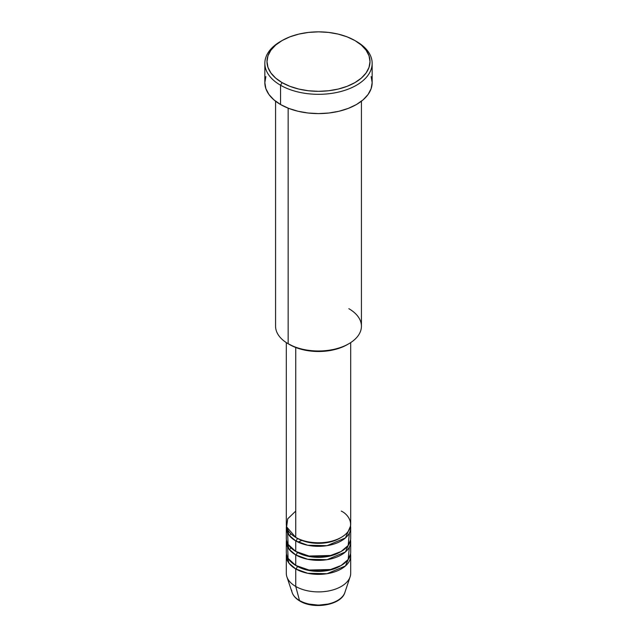 <?xml version="1.0" encoding="UTF-8"?>
<svg xmlns="http://www.w3.org/2000/svg" width="637" height="637" viewBox="0 0 637 637"><rect width="100%" height="100%" fill="white"/><g stroke="black" fill="none" stroke-linecap="round" stroke-linejoin="round"><path stroke-width="0.96" d="M344.139 594.178A26.873 15.511 180 0 1 299.501 600.508A2.15 1.242 120 0 0 299.9 601.065A2.15 1.242 -60 0 1 299.501 600.508A26.873 15.511 0 0 0 326.375 604.37A26.873 15.511 0 0 0 344.88 592.474C341.336 605.166 313.826 609.705 299.892 601.065C295.942 598.788 293.346 595.921 292.12 592.474A26.873 15.511 0 0 0 299.501 600.508L295.735 586.454L299.501 600.508A26.873 15.511 180 0 1 291.658 590.284M295.735 511.097L287.701 518.829L286.626 526.871L295.735 537.381A32.192 18.584 0 0 0 330.818 541.41A32.192 18.584 0 0 0 350.692 524.243L350.692 342.602M350.692 527.747A32.192 18.584 180 0 0 350.549 525.995L345.429 537.931L327.02 545.67L307.695 545.256L295.735 540.885A2.15 1.242 120 0 0 297.256 538.257A2.15 1.242 -60 0 1 295.735 540.885L288.959 535.136L286.451 525.995A32.192 18.584 180 0 0 286.308 527.747L286.308 538.257A32.192 18.584 0 0 0 295.735 551.403A32.192 18.584 0 0 0 330.818 555.432A32.192 18.584 0 0 0 350.692 538.257L350.692 527.747A32.192 18.584 180 0 1 330.818 544.914A32.192 18.584 180 0 1 295.735 540.885L295.735 551.403L295.735 540.885A32.192 18.584 180 0 1 286.308 527.747M287.621 533.002L288.099 544.372L295.735 551.403L309.056 556.029L330.587 555.488L341.098 551.499L348.168 545.479L349.379 533.002M350.692 541.769A32.192 18.584 180 0 0 350.549 540.009L345.429 551.953L327.02 559.692L307.695 559.27L295.735 554.907A2.15 1.242 120 0 0 297.256 552.279A2.15 1.242 -60 0 1 295.735 554.907L288.959 549.158L286.451 540.009A32.192 18.584 180 0 0 286.308 541.769L286.308 552.279A32.192 18.584 0 0 0 295.735 565.425A32.192 18.584 0 0 0 330.818 569.454A32.192 18.584 0 0 0 350.692 552.279L350.692 541.769A32.192 18.584 180 0 1 330.818 558.936A32.192 18.584 180 0 1 295.735 554.907L295.735 565.425L295.735 554.907A32.192 18.584 180 0 1 286.308 541.769M287.621 547.024L288.099 558.394L295.735 565.425L309.056 570.051L330.587 569.51L341.098 565.521L348.168 559.501L349.379 547.024M350.692 555.783A32.192 18.584 180 0 0 350.549 554.031L345.429 565.974L327.02 573.706L307.695 573.292L295.735 568.929A2.15 1.242 120 0 0 297.256 566.301A2.15 1.242 -60 0 1 295.735 568.929L288.959 563.172L286.451 554.031A32.192 18.584 180 0 0 286.308 555.783L286.308 573.308A32.192 18.584 0 0 0 295.735 586.454A32.192 18.584 0 0 0 330.818 590.483A32.192 18.584 0 0 0 350.692 573.308L350.692 555.783A32.192 18.584 180 0 1 330.818 572.958A32.192 18.584 180 0 1 295.735 568.929L295.735 586.454L295.735 568.929A32.192 18.584 180 0 1 286.308 555.783M348.853 308.69A42.926 24.779 180 0 1 348.853 343.733A42.926 24.779 180 0 1 288.147 343.733L289.668 344.609A40.776 23.545 0 0 0 347.332 344.609L341.153 347.539L334.107 349.713L326.455 351.059L318.5 351.505L310.545 351.059L302.893 349.713L295.847 347.539L288.147 343.733A42.926 24.779 0 0 0 334.927 349.108A42.926 24.779 0 0 0 361.426 326.216L361.426 101.203M282.072 40.561L280.559 41.437A53.659 30.982 0 0 0 280.559 85.247L282.08 82.619A51.509 29.74 180 0 1 282.072 40.561A51.509 29.74 180 0 1 354.92 40.561L347.117 36.858L338.215 34.111L328.549 32.423L318.5 31.85L308.451 32.423L298.785 34.111L289.883 36.858L282.08 40.561L275.67 45.068L270.908 50.212L267.978 55.785L266.991 61.59L267.978 67.395L270.908 72.968L275.67 78.112L282.08 82.619L289.883 86.321L298.785 89.069L308.451 90.757L318.5 91.33L328.549 90.757L338.215 89.069L347.117 86.321L354.92 82.619L361.33 78.112L366.092 72.968L369.022 67.395L370.009 61.59L369.022 55.785L366.092 50.212L361.33 45.068L354.92 40.561A51.509 29.74 180 0 1 354.928 40.561A51.509 29.74 180 0 1 354.92 82.619A51.509 29.74 180 0 1 282.08 82.619L280.559 85.247A53.659 30.982 0 0 0 356.441 85.247A53.659 30.982 0 0 0 356.441 41.437L356.441 41.437A53.659 30.982 180 0 1 372.159 63.342A53.659 30.982 180 0 1 339.035 91.967A53.659 30.982 180 0 1 280.559 85.247L280.559 104.524A53.659 30.982 0 0 0 339.035 111.244A53.659 30.982 0 0 0 372.159 82.619L371.124 88.662L368.075 94.475L363.114 99.834L356.441 104.524L348.312 108.378L339.035 111.244L328.971 113.004L318.5 113.601L308.029 113.004L297.965 111.244L288.688 108.378L280.559 104.524L280.559 85.247A53.659 30.982 180 0 1 264.841 63.342A53.659 30.982 180 0 1 281.331 40.999M295.735 347.499L295.735 537.381L295.735 347.499M288.147 108.163L288.147 343.733L288.147 108.163M344.88 592.474L350.111 576.827A32.192 18.584 180 0 1 327.936 591.08A32.192 18.584 180 0 1 295.735 586.454A32.192 18.584 180 0 1 286.889 576.827L292.12 592.474M309.009 604.059L318.5 605.15L327.991 604.059M264.841 63.342L264.841 82.619A53.659 30.982 0 0 0 280.559 104.524L273.886 99.834L268.925 94.475L265.876 88.662L264.841 82.619L265.876 76.575M371.124 76.575L372.159 82.619L372.159 63.342M275.574 101.203L275.574 326.216A42.926 24.779 0 0 0 288.147 343.733L288.147 343.733M286.308 342.602L286.308 524.243A32.192 18.584 0 0 0 295.735 537.381C301.476 541.753 324.106 546.936 341.265 537.381C357.803 527.476 348.837 514.409 341.265 511.097M340.477 565.863A30.05 17.35 180 0 1 297.256 566.301A30.05 17.35 0 0 0 336.256 568.029M340.477 551.841A30.05 17.35 180 0 1 297.256 552.279A30.05 17.35 0 0 0 336.256 554.007M340.477 537.819A30.05 17.35 180 0 1 297.256 538.257A30.05 17.35 0 0 0 336.256 539.993M290.814 533.726L289.493 535.805M302.209 540.272L298.02 542.087M290.814 547.748L289.493 549.827M348.853 343.733L347.332 344.609"/></g></svg>
